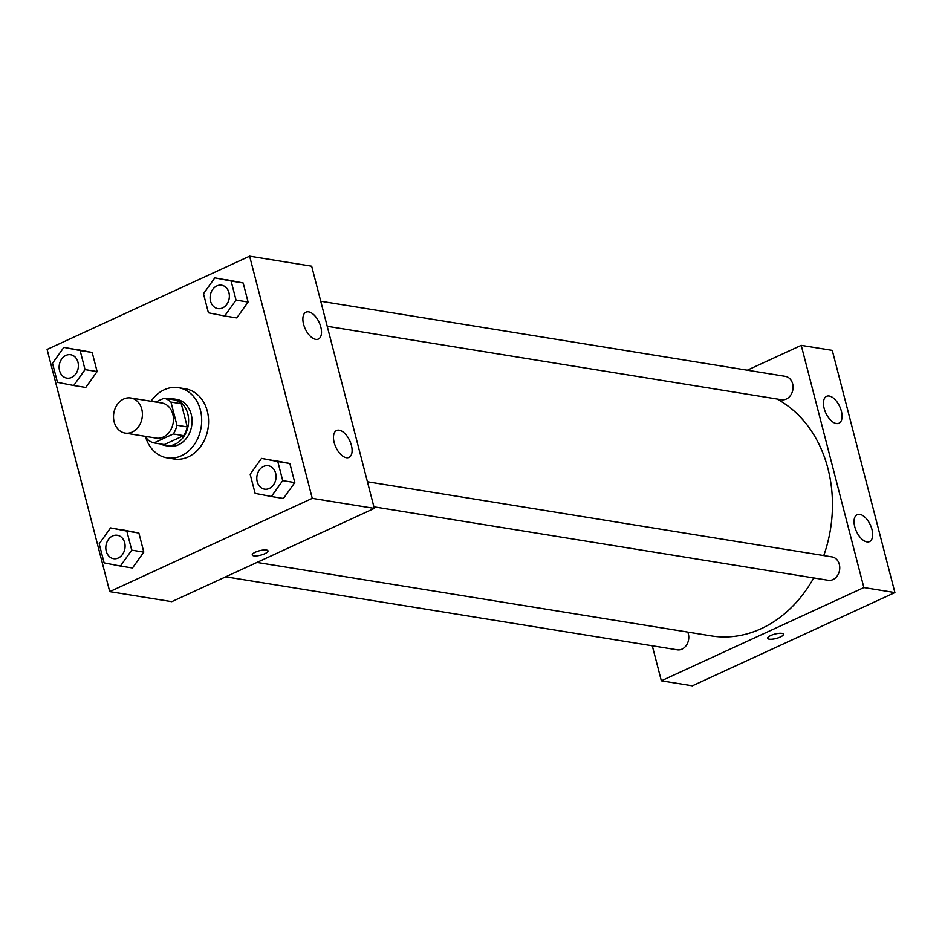 <?xml version="1.0" encoding="UTF-8"?>
<svg xmlns="http://www.w3.org/2000/svg" width="942" height="942" viewBox="0 0 942 942"><rect width="100%" height="100%" fill="white"/><g stroke="black" fill="none" stroke-linecap="round" stroke-linejoin="round"><path stroke-width="1.41" d="M123.696 399.019A17.768 14.354 99.2 0 1 130.808 397.995A17.768 14.354 99.2 0 1 142.136 417.824A17.768 14.354 99.2 0 1 125.133 433.084A17.768 14.354 99.2 0 1 113.535 417.636A17.768 14.354 99.2 0 1 123.696 399.019M130.808 397.995L161.836 403.011A17.768 14.354 99.2 0 1 173.175 422.84A17.768 14.354 99.2 0 1 156.16 438.101L125.133 433.084M146.387 436.523L147.034 439.031A22.938 18.534 99.2 0 0 153.935 442.905L173.316 433.979A22.938 18.534 99.2 0 0 176.955 425.254L170.961 402.081A22.938 18.534 99.2 0 0 164.061 398.207L155.76 402.022M176.955 425.254L187.293 426.926L181.3 403.753L170.961 402.081M181.3 403.753A22.938 18.534 99.2 0 0 174.4 399.879L164.061 398.207M187.293 426.926A22.938 18.534 99.2 0 1 183.655 435.651L173.316 433.979M153.935 442.905L164.273 444.577L183.655 435.651M160.741 444A23.703 19.146 -80.8 0 0 165.556 445.625A23.703 19.146 -80.8 0 0 187.752 413.75A23.703 19.146 -80.8 0 0 173.116 398.831A23.703 19.146 -80.8 0 0 168.041 398.843M173.116 398.831L176.566 399.384A23.703 19.146 99.2 0 1 191.202 414.303A23.703 19.146 99.2 0 1 169.007 446.178L165.556 445.625M151.073 401.268A35.549 28.719 99.2 0 1 164.249 389.752A35.549 28.719 99.2 0 1 178.462 387.692A35.549 28.719 99.2 0 1 201.129 427.362A35.549 28.719 99.2 0 1 167.111 457.871A35.549 28.719 99.2 0 1 145.398 436.358M178.462 387.692L185.35 388.81A35.549 28.719 99.2 0 1 208.029 428.48A35.549 28.719 99.2 0 1 174.011 458.99L167.111 457.871M312.261 498.353L249.63 256.177L47.1 349.435L109.731 591.623L312.261 498.353L374.315 508.386L311.684 266.209L249.63 256.177M224.691 315.982L236.76 317.937L248.099 302.041L243.166 282.977L214.823 277.855L203.484 293.739L208.417 312.815L224.691 315.982L236.03 300.086L231.108 281.022L214.823 277.855M271.378 496.516L283.448 498.471L294.787 482.575L289.853 463.511L261.523 458.389L250.172 474.273L255.105 493.349L271.378 496.516L282.718 480.632L277.796 461.556L261.523 458.389M120.399 566.048L132.469 567.991L143.808 552.106L138.886 533.031L110.544 527.909L99.193 543.805L104.126 562.869L120.399 566.048L131.75 550.152L126.817 531.088L110.544 527.909M73.712 385.513L85.781 387.456L97.12 371.572L92.186 352.496L63.856 347.374L52.505 363.271L57.438 382.334L73.712 385.513L85.051 369.617L80.129 350.554L63.856 347.374M252.244 554.968A8.148 2.296 165.5 0 0 253.798 555.839A8.148 2.296 -14.5 0 1 252.244 554.968A8.148 2.296 -14.5 0 1 259.556 550.717A8.148 2.296 -14.5 0 1 268.011 550.893A8.148 2.296 -14.5 0 1 262.9 554.485A8.148 2.296 -14.5 0 1 253.798 555.851A8.148 2.296 165.5 0 0 262.889 554.485A8.148 2.296 165.5 0 0 268.011 550.893M374.315 508.386L171.785 601.655L109.731 591.623M351.413 445.354A14.813 7.677 -114.7 0 1 348.987 457.412A14.813 7.677 -114.7 0 1 335.823 447.167A14.813 7.677 -114.7 0 1 336.6 430.506A14.813 7.677 -114.7 0 1 351.413 445.354M320.81 327.015A14.813 7.677 -114.7 0 1 318.384 339.073A14.813 7.677 -114.7 0 1 305.22 328.829A14.813 7.677 -114.7 0 1 305.997 312.167A14.813 7.677 -114.7 0 1 320.81 327.015M776.903 399.008A124.415 100.5 99.2 0 1 823.767 555.556M813.711 577.941A124.415 100.5 99.2 0 1 711.434 635.909L256.978 562.421M367.439 481.774L832.01 556.899A11.846 9.573 99.2 0 1 839.569 570.122A11.846 9.573 99.2 0 1 828.23 580.284L373.915 506.831M320.751 301.24L785.322 376.353A11.846 9.573 99.2 0 1 792.881 389.588A11.846 9.573 99.2 0 1 781.542 399.749L327.227 326.297M687.742 632.07A11.846 9.573 99.2 0 1 686.824 644.599A11.846 9.573 99.2 0 1 677.251 649.815L225.739 576.81M801.242 345.361L863.873 587.549L894.9 592.565L832.269 350.377L801.242 345.361L747.289 370.206M652.276 645.776L661.343 680.807L863.873 587.549M866.934 541.885A14.813 7.677 -114.7 0 1 855.466 529.051A14.813 7.677 -114.7 0 1 857.173 514.673A14.813 7.677 -114.7 0 1 871.986 529.522A14.813 7.677 -114.7 0 1 869.572 541.579A14.813 7.677 -114.7 0 1 866.934 541.885M829.207 396.029A14.813 7.677 -114.7 0 1 841.383 411.183A14.813 7.677 -114.7 0 1 838.957 423.241A14.813 7.677 -114.7 0 1 825.793 412.996A14.813 7.677 -114.7 0 1 826.57 396.335A14.813 7.677 -114.7 0 1 829.207 396.029M661.343 680.807L692.37 685.823L894.9 592.565M770.792 635.497A8.148 2.296 -14.5 0 1 778.81 633.342A8.148 2.296 -14.5 0 1 783.426 634.225A8.148 2.296 -14.5 0 1 776.102 638.488A8.148 2.296 -14.5 0 1 767.648 638.311A8.148 2.296 -14.5 0 1 770.792 635.497M767.648 638.299A8.148 2.296 165.5 0 0 776.102 638.476A8.148 2.296 165.5 0 0 783.414 634.225M70.674 354.745L70.65 354.745A11.846 9.573 99.2 0 1 70.674 354.745A11.846 9.573 99.2 0 1 78.233 367.969A11.846 9.573 99.2 0 1 66.894 378.142A11.846 9.573 99.2 0 1 66.882 378.131A11.846 9.573 99.2 0 1 59.134 367.839A11.846 9.573 99.2 0 1 65.905 355.428A11.846 9.573 99.2 0 1 70.65 354.745A11.846 9.573 99.2 0 1 78.198 367.969A11.846 9.573 99.2 0 1 66.858 378.131L66.858 378.131M85.781 387.456L97.12 371.572L85.051 369.617M97.12 371.572L92.186 352.496L80.129 350.554M92.186 352.496L75.913 349.329M117.361 535.28L117.338 535.28A11.846 9.573 99.2 0 1 117.361 535.28A11.846 9.573 99.2 0 1 124.921 548.503A11.846 9.573 99.2 0 1 113.582 558.677A11.846 9.573 99.2 0 1 113.57 558.677A11.846 9.573 99.2 0 1 105.822 548.374A11.846 9.573 99.2 0 1 112.593 535.963A11.846 9.573 99.2 0 1 117.338 535.28A11.846 9.573 99.2 0 1 124.897 548.503A11.846 9.573 99.2 0 1 113.558 558.665L113.558 558.665M132.469 567.991L143.808 552.106L131.75 550.152M143.808 552.106L138.886 533.031L126.817 531.088M138.886 533.031L122.601 529.863M221.617 285.214L221.653 285.214A11.846 9.573 99.2 0 1 221.653 285.214A11.846 9.573 99.2 0 1 229.212 298.449A11.846 9.573 99.2 0 1 217.873 308.611A11.846 9.573 99.2 0 1 217.849 308.611A11.846 9.573 99.2 0 1 210.113 298.308A11.846 9.573 99.2 0 1 216.884 285.909A11.846 9.573 99.2 0 1 221.617 285.214A11.846 9.573 99.2 0 1 229.177 298.437A11.846 9.573 99.2 0 1 217.838 308.611L217.873 308.611M236.76 317.937L248.099 302.041L236.03 300.086M248.099 302.041L243.166 282.977L231.108 281.022M243.166 282.977L226.892 279.798M268.317 465.748L268.34 465.76A11.846 9.573 99.2 0 1 268.34 465.76A11.846 9.573 99.2 0 1 275.9 478.983A11.846 9.573 99.2 0 1 264.561 489.145A11.846 9.573 99.2 0 1 264.549 489.145A11.846 9.573 99.2 0 1 256.801 478.842A11.846 9.573 99.2 0 1 263.572 466.443A11.846 9.573 99.2 0 1 268.317 465.748A11.846 9.573 99.2 0 1 275.865 478.972A11.846 9.573 99.2 0 1 264.525 489.145L264.561 489.145M283.448 498.471L294.787 482.575L282.718 480.632M294.787 482.575L289.853 463.511L277.796 461.556M289.853 463.511L273.58 460.332"/></g></svg>
